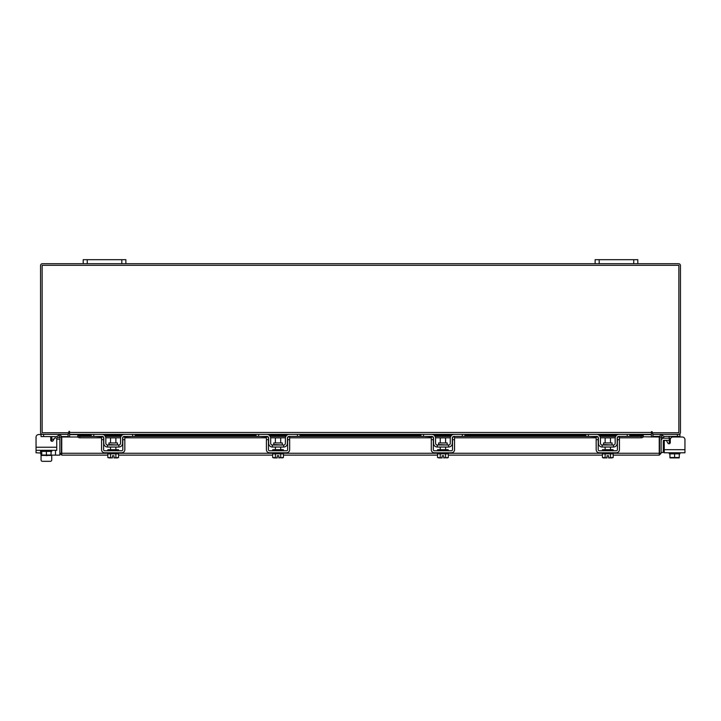 <?xml version="1.0" encoding="UTF-8"?>
<svg xmlns="http://www.w3.org/2000/svg" width="721" height="721" viewBox="0 0 721 721"><rect width="100%" height="100%" fill="white"/><g stroke="black" fill="none" stroke-linecap="round" stroke-linejoin="round"><path stroke-width="1.08" d="M669.268 440.315L663.906 440.315A0.64 0.64 0 0 0 663.266 440.955L663.266 452.473L661.13 452.473M661.13 440.955A2.776 2.776 0 0 1 663.906 438.179L669.268 438.179M674.586 457.907L672.873 457.907M684.95 449.697L684.95 452.788L664.257 452.788L664.257 449.697L684.95 449.697L684.95 439.675A2.668 2.668 0 0 0 682.282 437.007L672.945 437.007A2.668 2.668 0 0 0 670.278 439.675L670.278 442.469A1.28 1.28 0 0 1 667.889 443.109A1.28 1.28 0 0 0 669.268 443.721L669.268 436.854L667.988 436.367L669.268 436.854L669.268 438.287L670.665 438.287M652.721 432.744L652.721 434.339L679.939 434.339L679.939 436.367L664.041 436.367M659.652 436.367L652.938 436.367L652.938 434.348M679.939 436.367L679.939 437.007L682.282 437.007M679.939 452.788L679.939 453.86L669.944 453.86L679.272 453.86L679.272 457.493L679.272 453.86M669.268 452.788L669.268 453.86L669.935 453.86L669.944 457.493L669.935 453.86M679.272 457.493L674.604 457.493L674.604 453.86M669.935 457.493L674.604 457.493M677.145 457.907L679.209 457.907M672.486 457.907L676.722 457.907M669.998 457.907L672.062 457.907M668.998 443.748A1.28 1.28 0 0 0 669.268 443.721A1.28 1.28 0 0 1 667.889 443.109L666.646 440.964A1.28 1.28 0 0 0 664.257 441.603L664.257 449.697M117.451 444.578L117.451 442.937L108.943 442.937L108.943 444.578L117.874 445.001M132.61 434.339L135.169 434.339L135.169 436.367L132.61 436.367L132.61 434.339L124.499 434.339A3.947 3.947 0 0 0 120.551 438.287L120.551 443.298A1.703 1.703 0 0 1 118.848 445.001L107.546 445.001A1.703 1.703 0 0 1 105.834 443.298L105.834 438.287A3.947 3.947 0 0 0 101.886 434.339L93.784 434.339L93.784 436.367L91.225 436.367L91.225 434.339L93.784 434.339M103.599 437.404A1.92 1.92 0 0 1 103.806 438.287L103.806 443.298A3.731 3.731 0 0 0 107.546 447.029L118.848 447.029A3.731 3.731 0 0 0 122.579 443.298L122.579 438.287A1.92 1.92 0 0 1 122.795 437.404M123.066 437.007A1.92 1.92 0 0 1 124.499 436.367L123.219 436.854L132.61 436.367M103.166 436.854L93.784 436.367M101.886 436.367A1.92 1.92 0 0 1 103.319 437.007M118.848 447.029L118.848 445.001M107.546 445.001L107.546 447.029M124.499 434.339L123.462 434.475M107.862 452.788L107.862 453.86L118.532 453.86L118.532 452.788M107.862 450.76L107.862 449.697L118.532 449.697L118.532 450.76M115.865 442.937L115.865 437.863L110.529 437.863L110.529 442.937M110.502 453.86L110.502 457.493L110.502 453.86M115.892 453.86L115.892 457.493L115.883 453.86M109.277 457.907L112.395 457.871L107.808 457.493L107.808 453.86M112.395 457.907L112.395 455.753L113.999 455.753L113.999 457.871L118.577 457.493L118.577 453.86M117.361 457.907L118.343 457.628M107.808 457.493L109.033 457.907M113.999 457.907L117.117 457.907M101.571 439.675L101.571 437.007L103.599 437.007L103.599 439.675L101.571 439.675L101.571 449.697A3.091 3.091 0 0 0 104.662 452.788L121.732 452.788A3.091 3.091 0 0 0 124.823 449.697L124.823 439.675L122.795 439.675L122.795 449.697A1.063 1.063 0 0 1 121.732 450.76L104.662 450.76A1.063 1.063 0 0 1 103.599 449.697L103.599 439.675M122.795 439.675L122.795 437.007L124.823 437.007L124.823 439.675M612.057 444.578L612.057 442.937L603.549 442.937L603.549 444.578L612.49 445.001M627.216 434.339L629.775 434.339L629.775 436.367L627.216 436.367L627.216 434.339L619.114 434.339A3.947 3.947 0 0 0 615.166 438.287L615.166 443.298A1.703 1.703 0 0 1 613.454 445.001L602.152 445.001A1.703 1.703 0 0 1 600.449 443.298L600.449 438.287A3.947 3.947 0 0 0 596.501 434.339L588.39 434.339L588.39 436.367L585.831 436.367L585.831 434.339L588.39 434.339M598.205 437.404A1.92 1.92 0 0 1 598.421 438.287L598.421 443.298A3.731 3.731 0 0 0 602.152 447.029L613.454 447.029A3.731 3.731 0 0 0 617.194 443.298L617.194 438.287A1.92 1.92 0 0 1 617.401 437.404M617.681 437.007A1.92 1.92 0 0 1 619.114 436.367L617.834 436.854M627.216 436.367L619.114 436.367M597.781 436.854L588.39 436.367M596.501 436.367A1.92 1.92 0 0 1 597.934 437.007M613.454 447.029L613.454 445.001M602.152 445.001L602.152 447.029M602.468 452.788L602.468 453.86L613.138 453.86L613.138 452.788M602.468 450.76L602.468 449.697L613.138 449.697L613.138 450.76M610.471 442.937L610.471 437.863L605.135 437.863L605.135 442.937M605.117 453.86L605.117 457.493L605.108 453.86M610.498 453.86L610.498 457.493L610.498 453.86M603.883 457.907L607.001 457.871L602.423 457.493L602.423 453.86M607.001 457.907L607.001 455.753L608.605 455.753L608.605 457.871L613.192 457.493L613.192 453.86M613.192 457.493L611.967 457.907M603.135 457.907L603.639 457.907M608.605 457.907L611.723 457.907M596.177 439.675L596.177 437.007L598.205 437.007L598.205 439.675L596.177 439.675L596.177 449.697A3.091 3.091 0 0 0 599.268 452.788L616.338 452.788A3.091 3.091 0 0 0 619.429 449.697L619.429 439.675L617.401 439.675L617.401 449.697A1.063 1.063 0 0 1 616.338 450.76L599.268 450.76A1.063 1.063 0 0 1 598.205 449.697L598.205 439.675M617.401 439.675L617.401 437.007L619.429 437.007L619.429 439.675M607.001 455.753L608.605 455.753M112.395 455.753L113.999 455.753M107.808 455.14L61.745 455.14L61.763 437.007L77.823 437.007M659.535 437.007L661.13 437.007L661.13 453.266L659.535 453.266L659.535 437.007A1.875 1.875 0 0 1 662.311 435.367L664.158 436.43L663.356 437.809L661.13 437.007M661.13 453.266L659.255 455.14L659.237 453.266L659.255 455.14L613.192 455.14M602.423 455.14L448.309 455.14M437.539 455.14L283.425 455.14M272.655 455.14L118.577 455.14M61.745 453.545L61.745 455.14L59.87 453.266L107.862 453.266M613.138 453.266L659.237 453.266L659.237 437.007L643.24 436.764A2.136 1.063 180 0 1 641.104 437.809L641.104 436.43A2.136 1.063 0 0 0 643.24 435.385L643.24 436.746M51.065 455.14L59.87 455.14L59.87 437.007L57.644 437.809L56.842 436.43L58.689 435.367L59.492 436.746M61.465 453.266L61.465 437.007L59.87 437.007M629.775 435.133L643.24 435.367M79.896 436.43L79.896 437.809A2.136 1.063 180 0 1 77.76 436.764L77.76 435.385A2.136 1.063 0 0 0 79.896 436.43L102.391 436.43M77.76 436.746L77.76 435.367M105.374 436.43L121.02 436.43M124.003 436.43L267.23 436.43M270.213 436.43L285.858 436.43M288.842 436.43L432.113 436.43M435.096 436.43L450.742 436.43M453.725 436.43L596.997 436.43M599.98 436.43L615.626 436.43M618.609 436.43L641.104 436.43M79.896 437.809L101.571 437.809M105.807 437.809L120.587 437.809M124.823 437.809L266.41 437.809M270.645 437.809L285.426 437.809M289.662 437.809L431.293 437.809M435.529 437.809L450.31 437.809M454.545 437.809L596.177 437.809M600.413 437.809L615.193 437.809M619.429 437.809L641.104 437.809M61.465 437.007A1.875 1.875 0 0 0 58.689 435.367M67.999 434.339L68.279 437.007M652.721 437.007L653.001 434.339M68.279 432.744L68.279 434.339L41.061 434.339L41.061 436.575L56.923 436.575M637.797 263.697L633.741 263.697L633.741 259.686L637.797 259.686L637.797 263.697L678.587 263.697A1.875 1.875 0 0 1 680.453 265.571L680.453 432.465A1.875 1.875 0 0 1 678.587 434.339M42.413 434.339A1.875 1.875 0 0 1 40.547 432.465L40.547 265.571A1.875 1.875 0 0 1 42.413 263.697L83.203 263.697L83.203 259.686L87.259 259.686L87.259 263.697L83.203 263.697M633.741 263.697L87.259 263.697M69.613 433.663A1.875 1.875 0 0 0 68.279 432.762M652.721 432.762A1.875 1.875 0 0 0 651.387 433.663M652.181 431.672L651.387 431.672L651.387 434.339L69.613 434.339L69.216 431.275L68.819 432.744L42.133 432.744L42.133 265.292L678.867 265.292L678.867 432.744L652.181 432.744L652.181 431.672L651.387 431.672M629.775 434.619L651.387 434.619L651.387 437.007M69.613 437.007L69.613 434.619L91.225 434.619M69.613 431.672L68.819 431.672M51.732 459.98L51.732 455.14L51.732 459.98A1.334 1.334 0 0 1 50.398 461.314L42.395 461.314A1.334 1.334 0 0 1 41.061 459.98L41.061 454.365M45.684 455.447A2.812 2.812 0 0 0 47.613 455.447M53.012 436.575L51.732 437.007M52.002 441.288A1.28 1.28 0 0 1 51.732 441.261L51.732 438.494L50.722 438.494M51.759 436.854L51.732 438.494M68.062 434.348L68.062 436.575L61.411 436.575M41.061 450.328L41.061 451.391L51.732 451.391L51.732 450.328M41.728 451.391L41.728 455.032L41.728 451.391L51.056 451.391L51.065 455.032L51.056 451.391M41.728 455.032L46.396 455.032L46.396 451.391M51.065 455.032L46.396 455.032M41.791 455.447L43.855 455.447M44.278 455.447L48.514 455.447M48.938 455.447L51.002 455.447M50.65 436.575A2.668 2.668 0 0 1 50.722 437.214L50.722 440.008A1.28 1.28 0 0 0 53.111 440.648L54.354 438.503A1.28 1.28 0 0 1 56.743 439.143L59.87 439.143M40.565 450.328L40.565 453.004L36.05 452.788L36.05 437.214L36.05 447.236L56.743 447.236L56.743 450.328L36.05 450.328L36.05 437.214A2.668 2.668 0 0 1 38.718 434.547L41.061 434.339M56.743 447.236L56.743 439.143L56.743 447.236M50.398 461.314L42.395 461.314M36.05 449.697L36.05 437.214M38.718 434.547L41.061 434.547M53.985 439.143L51.732 439.143L53.985 439.143M40.565 453.004A2.136 2.136 0 0 0 41.728 454.906M121.813 263.697L121.813 259.686L87.259 259.686M121.813 259.686L125.869 259.686L125.869 263.697M633.741 259.686L599.187 259.686L599.187 263.697M595.131 263.697L595.131 259.686L599.187 259.686M437.539 453.86L437.539 457.493L442.117 457.871L442.117 455.753L443.721 455.753L443.721 457.871L445.614 457.493L445.614 453.86L448.255 453.86L448.255 452.788M443.721 457.907L448.309 457.493L448.309 453.86M272.655 453.86L272.655 457.493L277.234 457.871L277.234 455.753L278.838 455.753L278.838 457.871L280.73 457.493L280.73 453.86L283.371 453.86L283.371 452.788M278.838 457.907L283.425 457.493L283.425 453.86M447.173 444.578L447.173 442.937L438.665 442.937L438.665 444.578L447.606 445.001M462.332 434.339L464.892 434.339L464.892 436.367L462.332 436.367L462.332 434.339L454.23 434.339A3.947 3.947 0 0 0 450.283 438.287L450.283 443.298A1.703 1.703 0 0 1 448.57 445.001L437.268 445.001A1.703 1.703 0 0 1 435.565 443.298L435.565 438.287A3.947 3.947 0 0 0 431.618 434.339L423.506 434.339L423.506 436.367L420.947 436.367L420.947 434.339L423.506 434.339M433.321 437.404A1.92 1.92 0 0 1 433.537 438.287L433.537 443.298A3.731 3.731 0 0 0 437.268 447.029L448.57 447.029A3.731 3.731 0 0 0 452.31 443.298L452.31 438.287A1.92 1.92 0 0 1 452.518 437.404M452.797 437.007A1.92 1.92 0 0 1 454.23 436.367L452.95 436.854M462.332 436.367L454.23 436.367M432.897 436.854L423.506 436.367M431.618 436.367A1.92 1.92 0 0 1 433.051 437.007M448.57 447.029L448.57 445.001M437.268 445.001L437.268 447.029M437.584 452.788L437.584 453.86L445.614 453.86L445.614 457.493L446.84 457.907M437.584 450.76L437.584 449.697L448.255 449.697L448.255 450.76M445.587 442.937L445.587 437.863L440.252 437.863L440.252 442.937M440.234 453.86L440.234 457.493L440.225 453.86M442.117 455.753L443.721 455.753M447.083 457.907L448.065 457.628M438.999 457.907L442.117 457.907M437.539 457.493L438.756 457.907M431.293 439.675L431.293 437.007L433.321 437.007L433.321 439.675L431.293 439.675L431.293 449.697A3.091 3.091 0 0 0 434.384 452.788L451.454 452.788A3.091 3.091 0 0 0 454.545 449.697L454.545 439.675L452.518 439.675L452.518 449.697A1.063 1.063 0 0 1 451.454 450.76L434.384 450.76A1.063 1.063 0 0 1 433.321 449.697L433.321 439.675M452.518 439.675L452.518 437.007L454.545 437.007L454.545 439.675M282.29 444.578L282.29 442.937L273.782 442.937L273.782 444.578L282.722 445.001M297.449 434.339L300.008 434.339L300.008 436.367L297.449 436.367L297.449 434.339L289.346 434.339A3.947 3.947 0 0 0 285.399 438.287L285.399 443.298A1.703 1.703 0 0 1 283.686 445.001L272.385 445.001A1.703 1.703 0 0 1 270.681 443.298L270.681 438.287A3.947 3.947 0 0 0 266.734 434.339L258.623 434.339L258.623 436.367L256.063 436.367L256.063 434.339L258.623 434.339M268.437 437.404A1.92 1.92 0 0 1 268.654 438.287L268.654 443.298A3.731 3.731 0 0 0 272.385 447.029L283.686 447.029A3.731 3.731 0 0 0 287.418 443.298L287.418 438.287A1.92 1.92 0 0 1 287.634 437.404M287.913 437.007A1.92 1.92 0 0 1 289.346 436.367L288.067 436.854M297.449 436.367L289.346 436.367M268.014 436.854L258.623 436.367M266.734 436.367A1.92 1.92 0 0 1 268.167 437.007M283.686 447.029L283.686 445.001M272.385 445.001L272.385 447.029M272.7 452.788L272.7 453.86L280.73 453.86L280.73 457.493L281.956 457.907M272.7 450.76L272.7 449.697L283.371 449.697L283.371 450.76M280.703 442.937L280.703 437.863L275.368 437.863L275.368 442.937M275.35 453.86L275.35 457.493L275.341 453.86M277.234 455.753L278.838 455.753M282.199 457.907L283.182 457.628M274.115 457.907L277.234 457.907M272.655 457.493L273.872 457.907M266.41 439.675L266.41 437.007L268.437 437.007L268.437 439.675L266.41 439.675L266.41 449.697A3.091 3.091 0 0 0 269.501 452.788L286.57 452.788A3.091 3.091 0 0 0 289.662 449.697L289.662 439.675L287.634 439.675L287.634 449.697A1.063 1.063 0 0 1 286.57 450.76L269.501 450.76A1.063 1.063 0 0 1 268.437 449.697L268.437 439.675M287.634 439.675L287.634 437.007L289.662 437.007L289.662 439.675M667.889 443.109L666.646 440.964M677.38 436.367L677.38 434.339M669.268 443.298L669.971 443.298M602.468 453.266L448.255 453.266M437.584 453.266L283.371 453.266M272.7 453.266L118.532 453.266M661.508 436.746L662.311 435.367M77.76 435.385L91.225 435.385M104.563 435.385L121.822 435.385M135.169 435.385L256.063 435.385M269.411 435.385L286.67 435.385M300.008 435.385L420.947 435.385M434.294 435.385L451.553 435.385M464.892 435.385L585.831 435.385M599.178 435.385L616.437 435.385M629.775 435.385L643.24 435.385M103.346 434.619L123.048 434.619M135.169 434.619L256.063 434.619M268.185 434.619L287.886 434.619M300.008 434.619L420.947 434.619M433.069 434.619L452.77 434.619M464.892 434.619L585.831 434.619M597.952 434.619L617.654 434.619M69.613 432.465L651.387 432.465M43.62 434.339L43.62 436.575M55.508 450.328L55.508 455.14M115.865 447.029L115.865 449.697M110.529 447.029L110.529 449.697M610.471 447.029L610.471 449.697M605.135 447.029L605.135 449.697M616.734 435.133L598.872 435.133M585.831 435.133L464.892 435.133M451.851 435.133L433.988 435.133M420.947 435.133L300.008 435.133M286.967 435.133L269.104 435.133M256.063 435.133L135.169 435.133M122.128 435.133L104.266 435.133M91.225 435.133L77.76 435.133M445.587 447.029L445.587 449.697M440.252 447.029L440.252 449.697M280.703 447.029L280.703 449.697M275.368 447.029L275.368 449.697"/></g></svg>
